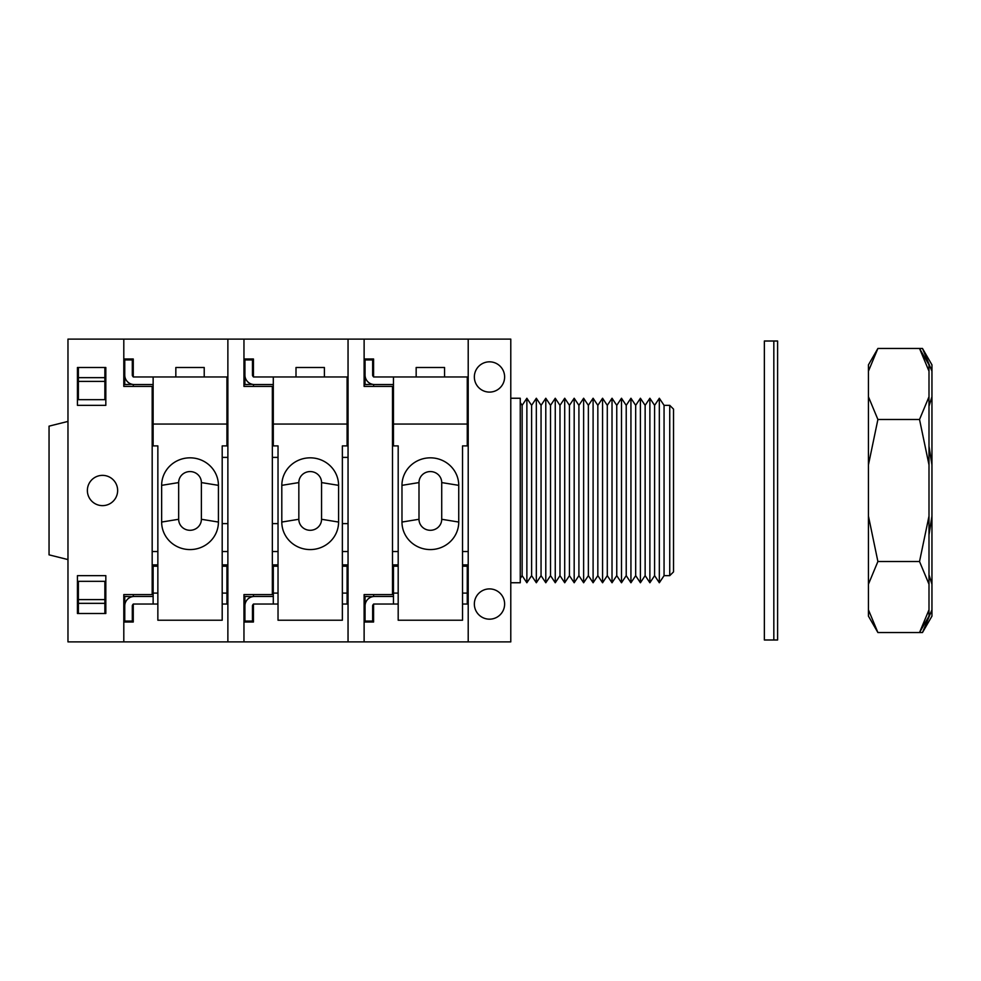 <?xml version="1.0" encoding="UTF-8"?>
<svg xmlns="http://www.w3.org/2000/svg" width="981" height="981" viewBox="0 0 981 981"><rect width="100%" height="100%" fill="white"/><g stroke="black" fill="none" stroke-linecap="round" stroke-linejoin="round"><path stroke-width="1.47" d="M764.358 341.008L764.358 639.992L777.602 639.992L777.602 341.008L764.358 341.008M773.825 341.008L773.825 639.992M928.995 534.878L931.95 516.129L931.95 464.871L928.995 446.122M922.483 632.537L931.95 609.839L931.95 616.142L922.483 632.537L877.897 632.537L868.443 609.839L868.443 616.142L877.897 632.537M931.95 609.839L931.95 584.21L928.995 574.829M922.483 348.463L931.95 364.858L931.95 371.161L922.483 348.463L877.897 348.463L868.443 371.161L868.443 364.858L877.897 348.463M931.95 516.129L931.95 584.21M928.995 406.171L931.95 396.79L931.95 464.871M931.95 396.79L931.95 371.161M104.869 381.401L78.382 381.401L78.382 399.672L104.869 399.672L104.869 367.495L105.825 367.495L105.825 405.349L77.438 405.349L77.438 367.495L105.825 367.495M78.382 381.401L78.382 377.66L104.869 377.66M78.382 377.66L78.382 367.495L77.438 367.495L77.438 405.349L105.825 405.349M78.382 599.599L78.382 603.34L104.869 603.34L104.869 581.328L78.382 581.328L78.382 599.599L104.869 599.599M105.825 613.505L77.438 613.505L77.438 575.651L105.825 575.651L105.825 613.505L104.869 613.505L104.869 603.34M78.382 603.34L78.382 613.505L77.438 613.505L77.438 575.651L105.825 575.651M222.196 564.884L226.93 564.884L226.93 604.038L222.196 604.038M157.855 604.038L134.201 604.038A1.888 1.888 0 0 0 132.312 605.939L132.312 621.071L124.746 621.071L124.746 605.939A9.467 9.467 0 0 1 134.201 596.473L153.134 596.473M157.855 564.884L153.134 564.884L153.134 604.038L133.257 604.038L133.257 622.015L123.802 622.015M226.93 566.196L222.196 566.196M157.855 566.196L153.134 566.196M124.746 605.939L124.746 596.473L132.312 596.669M342.369 564.884L347.09 564.884L347.09 604.038L342.369 604.038M278.028 604.038L254.373 604.038A1.888 1.888 0 0 0 252.473 605.939L252.473 621.071L244.907 621.071L244.907 605.939A9.467 9.467 0 0 1 254.373 596.473L273.294 596.473M278.028 564.884L273.294 564.884L273.294 604.038L253.429 604.038L253.429 622.015L243.962 622.015M347.09 566.196L342.369 566.196M278.028 566.196L273.294 566.196M244.907 605.939L244.907 596.473L252.473 596.669M462.529 564.884L467.263 564.884L467.263 604.038L462.529 604.038M398.188 604.038L374.534 604.038A1.888 1.888 0 0 0 372.645 605.939L372.645 621.071L365.067 621.071L365.067 605.939A9.467 9.467 0 0 1 374.534 596.473L393.455 596.473M398.188 564.884L393.455 564.884L393.455 604.038L373.589 604.038L373.589 622.015L364.123 622.015M467.263 566.196L462.529 566.196M398.188 566.196L393.455 566.196M365.067 605.939L365.067 596.473L372.645 596.669M153.134 384.527L134.201 384.527A9.467 9.467 0 0 1 124.746 375.073L124.746 359.929L132.312 359.929L132.312 375.073A1.888 1.888 0 0 0 134.201 376.962L227.874 376.962M201.387 482.578A11.355 11.012 180 0 0 190.032 471.567A11.355 11.012 180 0 0 178.665 482.578L178.665 519.28A11.355 11.012 180 0 0 190.032 530.292A11.355 11.012 180 0 0 201.387 519.28L201.387 482.578L218.42 485.35L218.42 522.051A28.388 27.529 0 0 1 190.032 549.581A28.388 27.529 0 0 1 161.644 522.051L161.644 485.35A28.388 27.529 0 0 1 190.032 457.833A28.388 27.529 0 0 1 218.42 485.35M226.93 424.062L226.93 445.901L222.196 445.901L222.196 620.225L157.855 620.225L157.855 445.901L153.134 445.901L153.134 424.062L226.93 424.062L226.93 376.962M124.746 375.073L124.746 384.527L132.312 384.344M123.802 358.985L133.257 358.985L133.257 376.962L153.134 376.962L153.134 424.062M273.294 384.527L254.373 384.527A9.467 9.467 0 0 1 244.907 375.073L244.907 359.929L252.473 359.929L252.473 375.073A1.888 1.888 0 0 0 254.373 376.962L348.047 376.962M321.56 482.578A11.355 11.012 180 0 0 310.192 471.567A11.355 11.012 180 0 0 298.837 482.578L298.837 519.28A11.355 11.012 180 0 0 310.192 530.292A11.355 11.012 180 0 0 321.56 519.28L321.56 482.578L338.58 485.35L338.58 522.051A28.388 27.529 0 0 1 310.192 549.581A28.388 27.529 0 0 1 281.805 522.051L281.805 485.35A28.388 27.529 0 0 1 310.192 457.833A28.388 27.529 0 0 1 338.58 485.35M347.09 424.062L347.09 445.901L342.369 445.901L342.369 620.225L278.028 620.225L278.028 445.901L273.294 445.901L273.294 424.062L347.09 424.062L347.09 376.962M244.907 375.073L244.907 384.527L252.473 384.344M243.962 358.985L253.429 358.985L253.429 376.962L273.294 376.962L273.294 424.062M393.455 384.527L374.534 384.527A9.467 9.467 0 0 1 365.067 375.073L365.067 359.929L372.645 359.929L372.645 375.073A1.888 1.888 0 0 0 374.534 376.962L468.207 376.962M441.72 482.578A11.355 11.012 180 0 0 430.365 471.567A11.355 11.012 180 0 0 418.997 482.578L418.997 519.28A11.355 11.012 180 0 0 430.365 530.292A11.355 11.012 180 0 0 441.72 519.28L441.72 482.578L458.74 485.35L458.74 522.051A28.388 27.529 0 0 1 430.365 549.581A28.388 27.529 0 0 1 401.977 522.051L401.977 485.35A28.388 27.529 0 0 1 430.365 457.833A28.388 27.529 0 0 1 458.74 485.35M467.263 424.062L467.263 445.901L462.529 445.901L462.529 620.225L398.188 620.225L398.188 445.901L393.455 445.901L393.455 424.062L467.263 424.062L467.263 376.962M365.067 375.073L365.067 384.527L372.645 384.344M364.123 358.985L373.589 358.985L373.589 376.962L393.455 376.962L393.455 424.062M868.443 516.129L877.897 561.512L868.443 584.21L868.443 396.79L877.897 419.488L868.443 464.871M928.995 609.839L928.995 616.142L919.528 632.537L928.995 609.839L928.995 584.21L919.528 561.512L877.897 561.512M919.528 561.512L928.995 516.129L928.995 464.871L919.528 419.488L877.897 419.488M868.443 584.21L868.443 609.839M868.443 371.161L868.443 396.79M928.995 371.161L919.528 348.463L928.995 364.858L928.995 464.871M928.995 516.129L928.995 584.21M919.528 419.488L928.995 396.79M510.782 398.249L520.249 398.249L520.249 582.751L510.782 582.751M673.53 409.126L673.53 571.874L669.741 575.651L669.741 405.349L673.53 409.126M669.741 405.349L664.063 405.349L664.063 575.651L669.741 575.651M664.063 575.651L659.33 582.751L659.33 398.249L664.063 405.349M659.33 398.249L654.597 405.349L654.597 575.651L659.33 582.751M654.597 575.651L649.876 582.751L649.876 398.249L654.597 405.349M649.876 398.249L645.142 405.349L645.142 575.651L649.876 582.751M645.142 575.651L640.409 582.751L640.409 398.249L645.142 405.349M640.409 398.249L635.676 405.349L635.676 575.651L640.409 582.751M635.676 575.651L630.942 582.751L630.942 398.249L635.676 405.349M630.942 398.249L626.221 405.349L626.221 575.651L630.942 582.751M626.221 575.651L621.488 582.751L621.488 398.249L626.221 405.349M621.488 398.249L616.755 405.349L616.755 575.651L621.488 582.751M616.755 575.651L612.021 582.751L612.021 398.249L616.755 405.349M612.021 398.249L607.288 405.349L607.288 575.651L612.021 582.751M607.288 575.651L602.567 582.751L602.567 398.249L607.288 405.349M602.567 398.249L597.834 405.349L597.834 575.651L602.567 582.751M597.834 575.651L593.1 582.751L593.1 398.249L597.834 405.349M593.1 398.249L588.367 405.349L588.367 575.651L593.1 582.751M588.367 575.651L583.634 582.751L583.634 398.249L588.367 405.349M583.634 398.249L578.913 405.349L578.913 575.651L583.634 582.751M578.913 575.651L574.179 582.751L574.179 398.249L578.913 405.349M574.179 398.249L569.446 405.349L569.446 575.651L574.179 582.751M569.446 575.651L564.713 582.751L564.713 398.249L569.446 405.349M564.713 398.249L559.979 405.349L559.979 575.651L564.713 582.751M559.979 575.651L555.258 582.751L555.258 398.249L559.979 405.349M555.258 398.249L550.525 405.349L550.525 575.651L555.258 582.751M550.525 575.651L545.792 582.751L545.792 398.249L550.525 405.349M545.792 398.249L541.058 405.349L541.058 575.651L545.792 582.751M541.058 575.651L536.325 582.751L536.325 398.249L541.058 405.349M536.325 398.249L531.604 405.349L531.604 575.651L536.325 582.751M531.604 575.651L526.871 582.751L526.871 398.249L531.604 405.349M526.871 398.249L522.137 405.349L522.137 575.651L526.871 582.751M522.137 575.651L520.249 578.496L522.137 575.651M67.971 421.425L49.05 426.146L49.05 554.854L67.971 559.575M474.35 376.962A15.144 15.144 0 0 1 497.06 363.853A15.144 15.144 0 0 1 497.06 390.07A15.144 15.144 0 0 1 474.35 376.962M474.35 604.038A15.144 15.144 0 0 1 497.06 590.93A15.144 15.144 0 0 1 497.06 617.147A15.144 15.144 0 0 1 474.35 604.038M87.37 490.5A15.144 15.144 0 0 1 110.08 477.391A15.144 15.144 0 0 1 110.08 503.609A15.144 15.144 0 0 1 87.37 490.5M468.207 551.53L462.529 551.53M398.188 551.53L392.51 551.53M392.51 429.47L393.455 429.47M467.263 429.47L468.207 429.47M222.196 457.379L227.874 457.379M227.874 523.621L222.196 523.621M272.35 457.379L278.028 457.379M342.369 457.379L348.047 457.379M348.047 523.621L342.369 523.621M278.028 523.621L272.35 523.621M227.874 551.53L222.196 551.53M157.855 551.53L152.178 551.53M348.047 551.53L342.369 551.53M278.028 551.53L272.35 551.53M272.35 429.47L273.294 429.47M347.09 429.47L348.047 429.47M152.178 429.47L153.134 429.47M226.93 429.47L227.874 429.47M227.874 339.107L227.874 641.893L67.971 641.893L67.971 339.107L348.047 339.107L348.047 641.893L227.874 641.893M123.802 641.893L123.802 594.584L153.134 594.584M226.93 594.584L227.874 594.584M227.874 386.416L226.93 386.416M153.134 386.416L123.802 386.416L123.802 339.107M393.455 386.416L364.123 386.416L364.123 339.107L468.207 339.107L468.207 641.893L348.047 641.893M364.123 641.893L364.123 594.584L393.455 594.584M467.263 594.584L468.207 594.584M468.207 386.416L467.263 386.416M243.962 641.893L243.962 594.584L273.294 594.584M347.09 594.584L348.047 594.584M348.047 386.416L347.09 386.416M273.294 386.416L243.962 386.416L243.962 339.107M373.589 386.416L373.589 384.478M253.429 386.416L253.429 384.478M416.165 376.962L416.165 367.495L444.552 367.495L444.552 376.962M296.004 376.962L296.004 367.495L324.392 367.495L324.392 376.962M175.832 376.962L175.832 367.495L204.22 367.495L204.22 376.962M133.257 386.416L133.257 384.478M468.207 339.107L510.782 339.107L510.782 641.893L468.207 641.893M468.207 604.038L467.263 604.038M348.047 604.038L347.09 604.038M373.589 596.522L373.589 594.584M253.429 596.522L253.429 594.584M227.874 604.038L226.93 604.038M133.257 596.522L133.257 594.584M392.51 594.584L392.51 386.416M272.35 594.584L272.35 386.416M348.047 339.107L364.123 339.107M152.178 594.584L152.178 386.416M226.93 593.1L222.196 593.1M157.855 593.1L153.134 593.1M347.09 593.1L342.369 593.1M278.028 593.1L273.294 593.1M467.263 593.1L462.529 593.1M398.188 593.1L393.455 593.1M161.644 485.35L178.665 482.578M218.42 522.051L201.387 519.28M161.644 522.051L178.665 519.28M281.805 485.35L298.837 482.578M338.58 522.051L321.56 519.28M281.805 522.051L298.837 519.28M401.977 485.35L418.997 482.578M458.74 522.051L441.72 519.28M401.977 522.051L418.997 519.28M522.137 405.349L520.249 402.504"/></g></svg>
